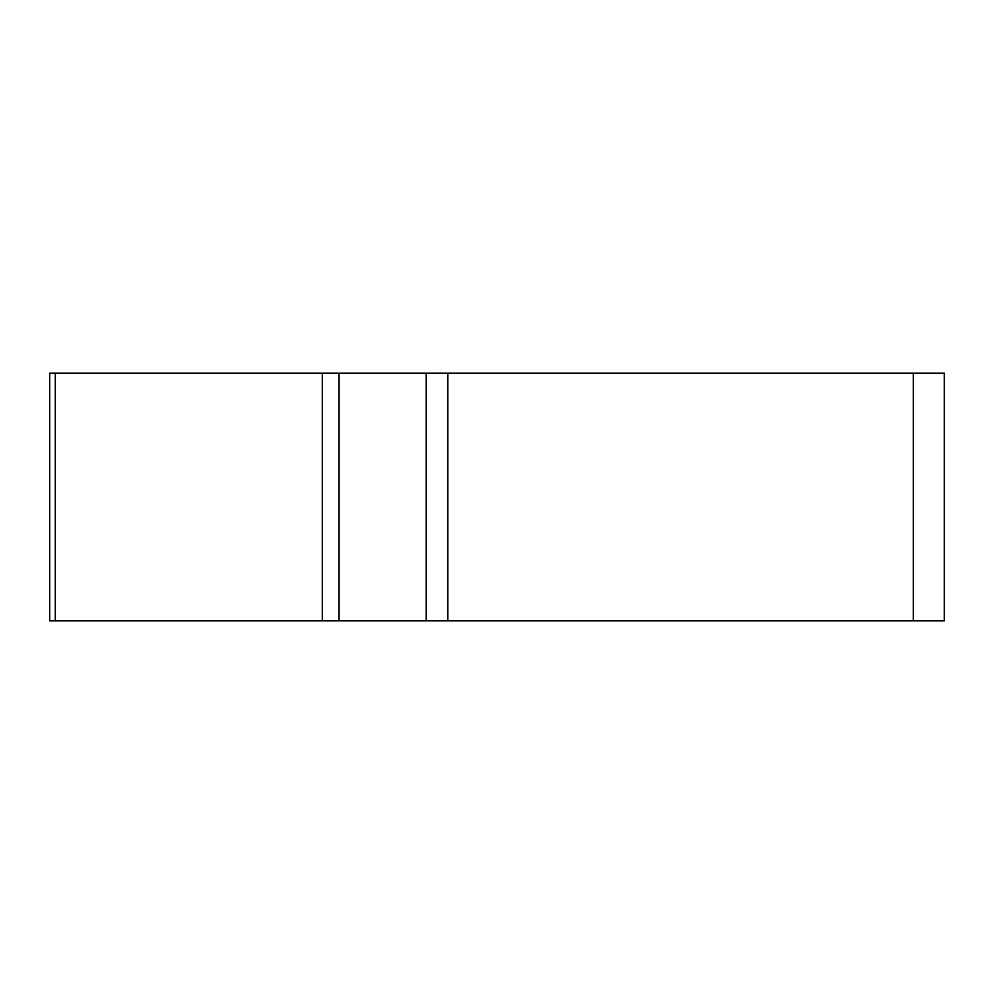 <?xml version="1.0" encoding="UTF-8"?>
<svg xmlns="http://www.w3.org/2000/svg" width="994" height="994" viewBox="0 0 994 994"><rect width="100%" height="100%" fill="white"/><g stroke="black" fill="none" stroke-linecap="round" stroke-linejoin="round"><path stroke-width="1.49" d="M426.227 373.148L944.3 373.148L944.3 620.852L49.7 620.852L49.7 373.148L426.227 373.148L426.227 620.852M55.304 373.148L55.304 620.852L941.467 620.852L913.337 620.852L913.337 373.148M339.029 373.148L339.029 620.852L322.292 620.852L322.292 373.148M447.847 373.148L447.847 620.852"/></g></svg>
